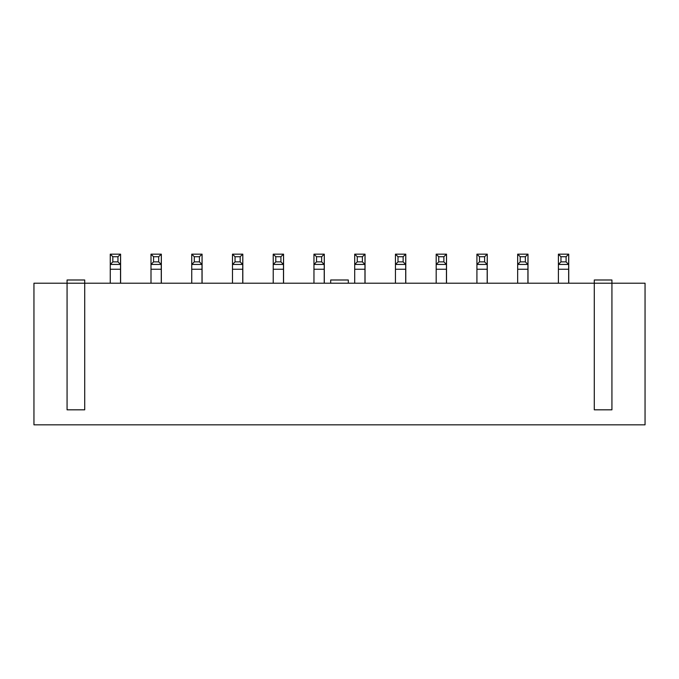 <?xml version="1.0" encoding="UTF-8"?>
<svg xmlns="http://www.w3.org/2000/svg" width="679" height="679" viewBox="0 0 679 679"><rect width="100%" height="100%" fill="white"/><g stroke="black" fill="none" stroke-linecap="round" stroke-linejoin="round"><path stroke-width="1.02" d="M611.932 283.202L611.932 409.819L594.286 409.819L594.286 283.202L611.932 283.202L611.932 279.994L594.286 279.994L594.286 283.202L84.714 283.202L84.714 409.819L67.068 409.819L67.068 283.202L33.95 283.202L33.95 424.833L645.05 424.833L645.05 283.202L611.932 283.202L611.932 279.994M84.714 283.202L67.068 283.202L67.068 279.994L84.714 279.994L84.714 283.202M330.681 283.202L330.681 279.994L348.319 279.994L348.319 283.202M594.286 283.202L594.286 279.994M117.959 261.873L112.824 261.873L112.824 256.738L117.959 256.738L117.959 261.873L120.522 264.437L120.599 254.167L120.599 283.202M110.261 283.202L110.261 264.437L120.522 264.437L120.522 283.202M117.959 256.738L120.522 254.167L110.261 254.167L110.261 264.437L112.824 261.873M112.824 256.738L110.261 254.167M158.699 261.873L153.564 261.873L153.564 256.738L158.699 256.738L158.699 261.873L161.262 264.437L161.339 254.167L161.339 283.202M151.001 283.202L151.001 264.437L161.262 264.437L161.262 283.202M158.699 256.738L161.262 254.167L151.001 254.167L151.001 264.437L153.564 261.873M153.564 256.738L151.001 254.167M199.439 261.873L194.304 261.873L194.304 256.738L199.439 256.738L199.439 261.873L202.002 264.437L202.079 254.167L202.079 283.202M191.741 283.202L191.741 264.437L202.002 264.437L202.002 283.202M199.439 256.738L202.002 254.167L191.741 254.167L191.741 264.437L194.304 261.873M194.304 256.738L191.741 254.167M240.179 261.873L235.044 261.873L235.044 256.738L240.179 256.738L240.179 261.873L242.743 264.437L242.819 254.167L242.819 283.202M232.481 283.202L232.481 264.437L242.743 264.437L242.743 283.202M240.179 256.738L242.743 254.167L232.481 254.167L232.481 264.437L235.044 261.873M235.044 256.738L232.481 254.167M280.919 261.873L275.784 261.873L275.784 256.738L280.919 256.738L280.919 261.873L283.483 264.437L283.559 254.167L283.559 283.202M273.221 283.202L273.221 264.437L283.483 264.437L283.483 283.202M280.919 256.738L283.483 254.167L273.221 254.167L273.221 264.437L275.784 261.873M275.784 256.738L273.221 254.167M321.659 261.873L316.524 261.873L316.524 256.738L321.659 256.738L321.659 261.873L324.223 264.437L324.299 254.167L324.299 283.202M313.961 283.202L313.961 264.437L324.223 264.437L324.223 283.202M321.659 256.738L324.223 254.167L313.961 254.167L313.961 264.437L316.524 261.873M316.524 256.738L313.961 254.167M362.399 261.873L357.264 261.873L357.264 256.738L362.399 256.738L362.399 261.873L364.962 264.437L365.039 254.167L365.039 283.202M354.701 283.202L354.701 264.437L364.962 264.437L364.962 283.202M362.399 256.738L364.962 254.167L354.701 254.167L354.701 264.437L357.264 261.873M357.264 256.738L354.701 254.167M403.139 261.873L398.004 261.873L398.004 256.738L403.139 256.738L403.139 261.873L405.702 264.437L405.779 254.167L405.779 283.202M395.441 283.202L395.441 264.437L405.702 264.437L405.702 283.202M403.139 256.738L405.702 254.167L395.441 254.167L395.441 264.437L398.004 261.873M398.004 256.738L395.441 254.167M443.879 261.873L438.744 261.873L438.744 256.738L443.879 256.738L443.879 261.873L446.442 264.437L446.519 254.167L446.519 283.202M436.181 283.202L436.181 264.437L446.442 264.437L446.442 283.202M443.879 256.738L446.442 254.167L436.181 254.167L436.181 264.437L438.744 261.873M438.744 256.738L436.181 254.167M484.619 261.873L479.484 261.873L479.484 256.738L484.619 256.738L484.619 261.873L487.183 264.437L487.259 254.167L487.259 283.202M476.921 283.202L476.921 264.437L487.183 264.437L487.183 283.202M484.619 256.738L487.183 254.167L476.921 254.167L476.921 264.437L479.484 261.873M479.484 256.738L476.921 254.167M525.359 261.873L520.224 261.873L520.224 256.738L525.359 256.738L525.359 261.873L527.923 264.437L527.999 254.167L527.999 283.202M517.661 283.202L517.661 264.437L527.923 264.437L527.923 283.202M525.359 256.738L527.923 254.167L517.661 254.167L517.661 264.437L520.224 261.873M520.224 256.738L517.661 254.167M566.099 261.873L560.964 261.873L560.964 256.738L566.099 256.738L566.099 261.873L568.663 264.437L568.739 254.167L568.739 283.202M558.401 283.202L558.401 264.437L568.663 264.437L568.663 283.202M566.099 256.738L568.663 254.167L558.401 254.167L558.401 264.437L560.964 261.873M560.964 256.738L558.401 254.167M110.261 269.249L120.522 269.249M151.001 269.249L161.262 269.249M191.741 269.249L202.002 269.249M232.481 269.249L242.743 269.249M273.221 269.249L283.483 269.249M313.961 269.249L324.223 269.249M354.701 269.249L364.962 269.249M395.441 269.249L405.702 269.249M436.181 269.249L446.442 269.249M476.921 269.249L487.183 269.249M517.661 269.249L527.923 269.249M558.401 269.249L568.663 269.249"/></g></svg>
